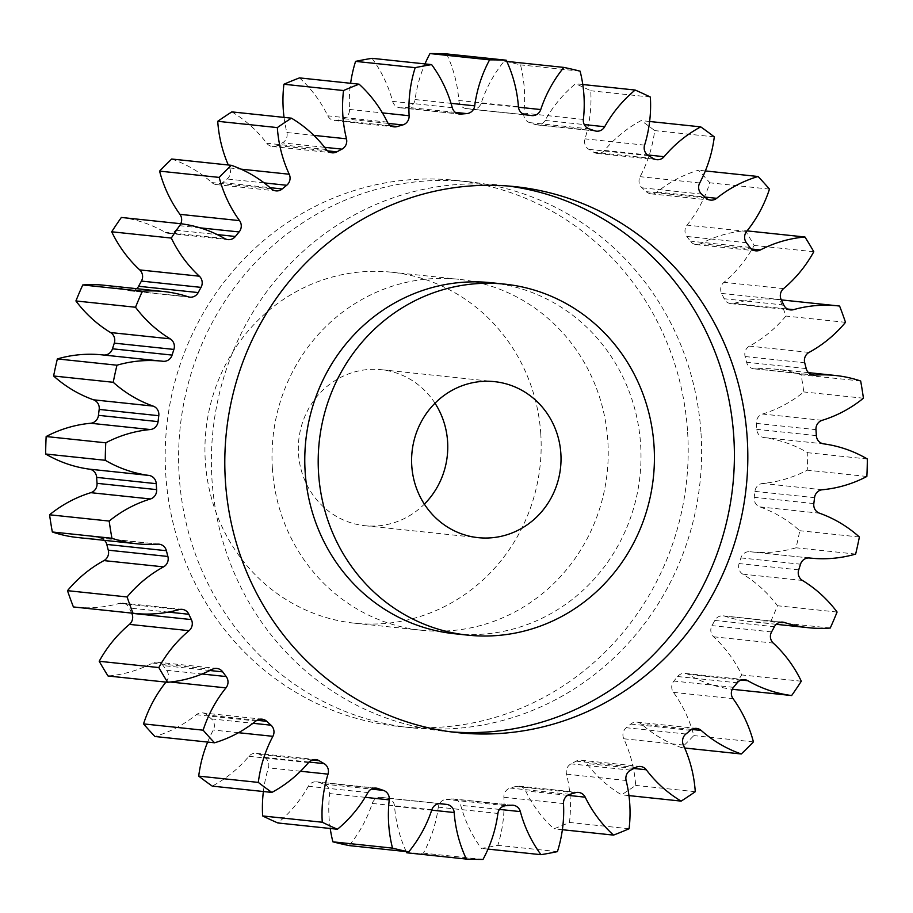 <?xml version="1.0" encoding="UTF-8"?>
<svg xmlns="http://www.w3.org/2000/svg" width="913" height="913" viewBox="0 0 913 913"><rect width="100%" height="100%" fill="white"/><g stroke="black" fill="none" stroke-linecap="round" stroke-linejoin="round"><path stroke-width="0.68" stroke-dasharray="4.57 3.42" d="M701.024 433.413A274.505 261.369 -84 0 1 411.318 727.764A274.505 261.369 -84 0 1 179.199 476.13A274.505 261.369 -84 0 1 468.905 181.778A274.505 261.369 -84 0 1 701.024 433.413M687.603 431.997A274.505 261.369 -84 0 1 397.897 726.349A274.505 261.369 -84 0 1 165.778 474.714A274.505 261.369 -84 0 1 455.496 180.363A274.505 261.369 -84 0 1 687.603 431.997M491.399 282.733A176.471 168.015 -84 0 1 640.618 444.494A176.471 168.015 -84 0 1 454.377 633.725M450.817 731.838A274.505 261.369 -84 0 1 444.095 731.222A274.505 261.369 -84 0 1 211.976 479.587A274.505 261.369 -84 0 1 501.682 185.236A274.505 261.369 -84 0 1 508.381 186.035M434.999 403.215A78.427 74.672 96 0 0 381.28 369.697A78.427 74.672 96 0 0 298.505 453.795A78.427 74.672 96 0 0 364.823 525.694A78.427 74.672 96 0 0 424.351 504.136M540.781 433.972A176.471 168.015 96 0 0 391.563 272.2A176.471 168.015 96 0 0 205.322 461.43A176.471 168.015 96 0 0 354.541 623.191A176.471 168.015 96 0 0 540.781 433.972M272.382 468.506A176.471 168.015 -84 0 1 458.623 279.275A176.471 168.015 -84 0 1 607.841 441.036A176.471 168.015 -84 0 1 421.601 630.267A176.471 168.015 -84 0 1 272.382 468.506M231.856 111.888A128.756 122.593 -84 0 1 266.722 143.227A8.936 8.514 96 0 0 277.255 145.555A347.054 330.438 -84 0 1 282.345 142.85A8.936 8.514 96 0 0 286.876 132.522A128.756 122.593 -84 0 1 284.046 117.4M171.712 159.022A128.756 122.593 -84 0 1 211.805 182.554A8.936 8.514 96 0 0 222.589 182.668A347.054 330.438 -84 0 1 227.097 178.982A8.936 8.514 96 0 0 229.62 167.946A128.756 122.593 -84 0 1 228.296 164.991M165.949 682.114A128.756 122.593 -84 0 1 166.36 681.589A8.936 8.514 96 0 0 166.588 670.268A347.054 330.438 -84 0 1 163.119 665.588A8.936 8.514 96 0 0 152.631 663.043A128.756 122.593 -84 0 1 108.042 675.997M207.65 742.064A128.756 122.593 -84 0 1 213.288 730.035A8.936 8.514 96 0 0 211.405 718.908A347.054 330.438 -84 0 1 207.125 715.039A8.936 8.514 96 0 0 196.341 714.696A128.756 122.593 -84 0 1 154.936 736.506M263.378 791.514A128.756 122.593 -84 0 1 268.411 767.856A8.936 8.514 96 0 0 264.496 757.345A347.054 330.438 -84 0 1 259.566 754.435A8.936 8.514 96 0 0 248.907 756.306A128.756 122.593 -84 0 1 212.261 786.127M330.221 828.479A128.756 122.593 -84 0 1 329.057 817.455A128.756 122.593 -84 0 1 329.627 793.58A8.936 8.514 96 0 0 323.818 784.096A347.054 330.438 -84 0 1 318.432 782.247A8.936 8.514 96 0 0 308.309 786.276A128.756 122.593 -84 0 1 277.837 822.955M299.487 77.89A128.756 122.593 -84 0 1 327.79 115.825A8.936 8.514 96 0 0 337.673 120.265A347.054 330.438 -84 0 1 343.151 118.656A8.936 8.514 96 0 0 349.508 109.434A128.756 122.593 -84 0 1 350.615 83.288M372.013 58.318A128.756 122.593 -84 0 1 392.647 101.389A8.936 8.514 96 0 0 401.503 107.78A347.054 330.438 -84 0 1 407.164 107.312A8.936 8.514 96 0 0 415.095 99.551A128.756 122.593 -84 0 1 424.967 63.899M446.628 53.924A128.756 122.593 -84 0 1 458.828 100.476A8.936 8.514 96 0 0 466.303 108.579A347.054 330.438 -84 0 1 471.93 109.275A8.936 8.514 96 0 0 481.14 103.272A128.756 122.593 -84 0 1 504.261 61.125A399.997 380.847 96 0 1 520.49 64.88A128.756 122.593 -84 0 1 523.765 113.132A8.936 8.514 96 0 0 529.574 122.616A347.054 330.438 -84 0 1 534.961 124.465A8.936 8.514 96 0 0 545.084 120.436A128.756 122.593 -84 0 1 575.555 83.756A399.997 380.847 96 0 1 590.734 90.764A128.756 122.593 -84 0 1 584.982 138.856A8.936 8.514 96 0 0 588.896 149.367A347.054 330.438 -84 0 1 593.827 152.288A8.936 8.514 96 0 0 604.486 150.405A128.756 122.593 -84 0 1 641.131 120.584A399.997 380.847 96 0 1 654.689 130.593A128.756 122.593 -84 0 1 640.104 176.677A8.936 8.514 96 0 0 641.987 187.804A347.054 330.438 -84 0 1 646.267 191.673A8.936 8.514 96 0 0 657.052 192.015A128.756 122.593 -84 0 1 698.456 170.206A399.997 380.847 96 0 1 709.869 182.817A128.756 122.593 -84 0 1 687.033 225.123A8.936 8.514 96 0 0 686.804 236.444A347.054 330.438 -84 0 1 690.274 241.123A8.936 8.514 96 0 0 700.762 243.668A128.756 122.593 -84 0 1 745.35 230.715A399.997 380.847 96 0 1 754.172 245.437A128.756 122.593 -84 0 1 723.952 282.334A8.936 8.514 96 0 0 721.624 293.415A347.054 330.438 -84 0 1 724.146 298.734A8.936 8.514 96 0 0 733.949 303.378A128.756 122.593 -84 0 1 778.207 299.567A128.756 122.593 -84 0 1 779.999 299.772A399.997 380.847 96 0 1 785.899 316.046A128.756 122.593 -84 0 1 749.447 346.13A8.936 8.514 96 0 0 745.111 356.538A347.054 330.438 -84 0 1 746.594 362.278A8.936 8.514 96 0 0 755.325 368.841A128.756 122.593 -84 0 1 775.833 369.194A128.756 122.593 -84 0 1 801.066 374.729A399.997 380.847 96 0 1 803.817 391.939A128.756 122.593 -84 0 1 762.538 414.034A8.936 8.514 96 0 0 756.363 423.381A347.054 330.438 -84 0 1 756.74 429.327A8.936 8.514 96 0 0 764.067 437.567A128.756 122.593 -84 0 1 807.743 452.711A399.997 380.847 96 0 1 807.229 470.184A128.756 122.593 -84 0 1 762.732 483.456A8.936 8.514 96 0 0 754.937 491.377A347.054 330.438 -84 0 1 754.218 497.3A8.936 8.514 96 0 0 759.844 506.898A128.756 122.593 -84 0 1 799.777 530.715A399.997 380.847 96 0 1 796.033 547.789A128.756 122.593 -84 0 1 750.954 551.829A128.756 122.593 -84 0 1 750.007 551.714A8.936 8.514 96 0 0 749.938 551.714A8.936 8.514 96 0 0 740.911 557.911A347.054 330.438 -84 0 1 739.096 563.572A8.936 8.514 96 0 0 742.817 574.163A128.756 122.593 -84 0 1 777.477 605.753A399.997 380.847 96 0 1 770.64 621.753A128.756 122.593 -84 0 1 749.288 621.468A128.756 122.593 -84 0 1 724.854 616.207A8.936 8.514 96 0 0 714.799 620.429A347.054 330.438 -84 0 1 711.969 625.622A8.936 8.514 96 0 0 713.646 636.795A128.756 122.593 -84 0 1 741.698 674.935A399.997 380.847 96 0 1 732.032 689.258A128.756 122.593 -84 0 1 688.254 674.433A8.936 8.514 96 0 0 677.617 676.522A347.054 330.438 -84 0 1 673.885 681.052A8.936 8.514 96 0 0 673.452 692.374A128.756 122.593 -84 0 1 693.812 735.593A399.997 380.847 96 0 1 681.68 747.69A128.756 122.593 -84 0 1 641.588 724.157A8.936 8.514 96 0 0 630.792 724.043A347.054 330.438 -84 0 1 626.295 727.729A8.936 8.514 96 0 0 623.773 738.765A128.756 122.593 -84 0 1 635.665 785.408A399.997 380.847 96 0 1 621.536 794.824A128.756 122.593 -84 0 1 586.671 763.485A8.936 8.514 96 0 0 576.126 761.157A347.054 330.438 -84 0 1 571.047 763.861A8.936 8.514 96 0 0 566.517 774.19A128.756 122.593 -84 0 1 569.472 822.465A399.997 380.847 96 0 1 553.906 828.821A128.756 122.593 -84 0 1 525.603 790.886A8.936 8.514 96 0 0 515.719 786.447A347.054 330.438 -84 0 1 510.241 788.056A8.936 8.514 96 0 0 503.885 797.277A128.756 122.593 -84 0 1 497.813 845.335A399.997 380.847 96 0 1 481.379 848.394A128.756 122.593 -84 0 1 460.734 805.323A8.936 8.514 96 0 0 451.889 798.932A347.054 330.438 -84 0 1 446.229 799.4A8.936 8.514 96 0 0 438.297 807.16A128.756 122.593 -84 0 1 423.404 853.141A399.997 380.847 96 0 1 406.764 852.788M406.217 851.601A128.756 122.593 -84 0 1 394.564 806.236A8.936 8.514 96 0 0 387.089 798.145A347.054 330.438 -84 0 1 381.463 797.437A8.936 8.514 96 0 0 372.253 803.44A128.756 122.593 -84 0 1 349.131 845.586M131.677 613.102A347.054 330.438 -84 0 1 129.247 607.978A8.936 8.514 96 0 0 119.443 603.345A128.756 122.593 -84 0 1 75.174 607.145M104.538 540.359A8.936 8.514 96 0 0 98.068 537.871A128.756 122.593 -84 0 1 77.559 537.517M102.439 354.895A128.756 122.593 -84 0 1 103.386 354.997A8.936 8.514 96 0 0 103.454 354.997A8.936 8.514 96 0 0 103.705 355.02M104.105 285.244A128.756 122.593 -84 0 1 128.539 290.505A8.936 8.514 96 0 0 136.733 288.691M121.361 217.454A128.756 122.593 -84 0 1 165.139 232.279A8.936 8.514 96 0 0 175.775 230.19A347.054 330.438 -84 0 1 179.507 225.659A8.936 8.514 96 0 0 180.751 223.719M483.011 859.43L423.404 853.141M488.033 849.101L481.379 848.394M557.421 851.624L497.813 845.335M562.385 829.712L553.906 828.821M629.091 828.753L569.472 822.465M628.954 795.6L621.536 794.824M695.272 791.697L635.665 785.408M684.704 748.009L681.68 747.69M753.419 741.881L693.812 735.593M801.306 681.212L741.698 674.935M830.248 628.041L770.64 621.753M837.084 612.041L777.477 605.753M855.641 554.077L796.033 547.789M859.384 537.004L799.777 530.715M866.848 476.472L807.229 470.184M867.35 458.999L807.743 452.711M863.424 398.216L803.817 391.939M860.674 381.018L801.066 374.729M845.506 322.335L785.899 316.046M839.606 306.06L779.999 299.772M813.791 251.726L754.172 245.437M747.051 230.886L745.35 230.715M769.476 189.105L709.869 182.817M705.35 170.936L698.456 170.206M714.297 136.882L654.689 130.593M649.622 121.486L641.131 120.584M650.353 97.052L590.734 90.764M582.779 84.521L575.555 83.756M580.097 71.168L520.49 64.88M506.783 61.399L504.261 61.125M286.876 132.522L313.832 135.364M229.62 167.946L240.998 169.145M166.588 670.268L202.07 674.011M211.405 718.908L252.981 723.29M264.496 757.345L309.016 762.047M323.818 784.096L371.351 789.106M452.266 107.677L392.647 101.389M401.503 107.78L457.972 113.737M455.393 112.402L407.164 107.312M415.095 99.551L451.011 103.34M518.436 106.764L458.828 100.476M466.303 108.579L525.911 114.855M531.537 115.563L471.93 109.275M481.14 103.272L518.481 107.209M583.373 119.42L523.765 113.132M529.574 122.616L589.182 128.904M594.568 130.753L534.961 124.465M545.084 120.436L584.274 124.579M644.589 145.144L584.982 138.856M588.896 149.367L648.504 155.655M653.434 158.565L593.827 152.288M604.486 150.405L647.465 154.936M699.712 182.965L640.104 176.677M641.987 187.804L701.595 194.092M705.875 197.961L646.267 191.673M657.052 192.015L704.893 197.06M746.64 231.411L687.033 225.123M686.804 236.444L746.412 242.732M749.881 247.412L690.274 241.123M700.762 243.668L751.376 248.998M783.559 288.622L723.952 282.334M721.624 293.415L781.231 299.704M783.753 305.022L724.146 298.734M733.949 303.378L787.531 309.028M809.055 352.407L749.447 346.13M745.111 356.538L804.718 362.826M806.202 368.567L746.594 362.278M755.325 368.841L812.102 374.832M822.157 420.322L762.538 414.034M756.363 423.381L815.971 429.669M816.348 435.615L756.74 429.327M764.067 437.567L823.674 443.855M822.339 489.745L762.732 483.456M754.937 491.377L814.544 497.665M813.825 503.577L754.218 497.3M759.844 506.898L819.452 513.186M809.489 557.991L750.007 551.714M740.911 557.911L800.518 564.2M798.704 569.86L739.096 563.572M742.817 574.163L802.436 580.451M781.037 622.13L724.854 616.207M714.799 620.429L774.407 626.717M771.576 631.91L711.969 625.622M713.646 636.795L773.254 643.083M741.253 680.025L688.254 674.433M677.617 676.522L737.225 682.81M733.493 687.341L673.885 681.052M673.452 692.374L733.059 698.662M691.677 729.441L641.588 724.157M630.792 724.043L690.411 730.332M685.903 734.018L626.295 727.729M623.773 738.765L683.38 745.054M633.85 768.461L586.671 763.485M576.126 761.157L635.745 767.445M630.655 770.15L571.047 763.861M566.517 774.19L626.124 780.478M567.658 795.326L525.603 790.886M515.719 786.447L575.327 792.735M569.849 794.344L510.241 788.056M503.885 797.277L563.492 803.566M499.457 809.409L460.734 805.323M451.889 798.932L511.497 805.22M505.836 805.688L446.229 799.4M438.297 807.16L497.905 813.449M431.723 810.151L394.564 806.236M387.089 798.145L439.495 803.668M440.614 803.68L381.463 797.437M372.253 803.44L431.86 809.728M365.12 797.323L329.627 793.58M374.296 788.147L318.432 782.247M308.309 786.276L367.916 792.564M300.525 771.245L268.411 767.856M312.28 759.993L259.566 754.435M248.907 756.306L308.514 762.595M238.498 732.705L213.288 730.035M256.952 720.289L207.125 715.039M196.341 714.696L255.948 720.985M170.4 682.022L166.36 681.589M209.887 670.519L163.119 665.588M152.631 663.043L212.238 669.332M168.391 612.109L129.247 607.978M119.443 603.345L179.051 609.622M98.068 537.871L157.675 544.159M162.993 361.286L103.386 354.997M188.146 296.793L128.539 290.505M224.746 238.567L165.139 232.279M175.775 230.19L217.191 234.561M199.981 227.828L179.507 225.659M271.412 188.843L211.805 182.554M222.589 182.668L270.088 187.679M264.154 182.897L227.097 178.982M326.329 149.515L266.722 143.227M277.255 145.555L327.596 150.862M324.617 147.313L282.345 142.85M387.397 122.114L327.79 115.825M337.673 120.265L390.947 125.891M388.162 123.403L343.151 118.656M349.508 109.434L382.433 112.904M397.897 726.349L411.318 727.764M457.504 732.637L444.095 731.222M364.823 525.694L478.081 537.643M391.563 272.2L458.623 279.275M399.917 107.768L459.524 114.057M781.323 299.898L778.207 299.567M808.462 372.641L775.833 369.194M809.295 557.98L750.954 551.829M776.267 624.309L749.288 621.468M472.158 109.309L531.765 115.597M536.81 124.876L596.417 131.164M597.193 153.418L656.801 159.707M650.98 193.83L710.588 200.118M696.128 244.547L755.736 250.835M730.868 303.641L790.475 309.929M753.898 368.818L813.506 375.106M749.938 551.714L809.546 558.003M723.164 615.841L782.772 622.13M685.024 673.383L744.631 679.671M636.989 722.126L696.596 728.414M580.919 760.198L640.527 766.486M518.949 786.139L578.557 792.427M453.476 798.943L513.083 805.232M381.235 797.403L440.842 803.691M316.583 781.836L376.19 788.124M256.199 753.293L315.807 759.582M202.412 712.882L262.02 719.17M157.264 662.165L216.872 668.453M122.525 603.071L182.132 609.359M99.494 537.894L159.102 544.182M103.454 354.997L163.062 361.286M130.228 290.87L189.836 297.159M168.369 233.329L227.976 239.617M216.404 184.586L276.011 190.874M272.473 146.514L332.081 152.802M334.443 120.573L394.051 126.861M354.541 623.191L421.601 630.267M381.28 369.697L494.526 381.645M515.103 186.651L501.682 185.236M455.496 180.363L468.905 181.778"/><path stroke-width="1.37" d="M654.039 445.909A176.471 168.015 96 0 0 504.821 284.148A176.471 168.015 96 0 0 318.58 473.379A176.471 168.015 96 0 0 467.798 635.14A176.471 168.015 96 0 0 654.039 445.909M467.798 635.14L454.377 633.725A176.471 168.015 -84 0 1 305.159 471.964A176.471 168.015 -84 0 1 491.399 282.733L504.821 284.148M508.381 186.035A274.505 261.369 -84 0 1 733.801 436.871A274.505 261.369 -84 0 1 450.817 731.838M225.397 481.003A274.505 261.369 96 0 0 457.504 732.637A274.505 261.369 96 0 0 747.222 438.286A274.505 261.369 96 0 0 515.103 186.651A274.505 261.369 96 0 0 225.397 481.003M411.763 465.744A78.427 74.672 96 0 0 478.081 537.643A78.427 74.672 96 0 0 560.856 453.544A78.427 74.672 96 0 0 494.526 381.645A78.427 74.672 96 0 0 411.763 465.744M424.351 504.136A78.427 74.672 96 0 0 447.598 441.595A78.427 74.672 96 0 0 434.999 403.215M313.832 135.364L346.484 138.81A8.936 8.514 -84 0 1 341.953 149.139L324.617 147.313M240.998 169.145L289.227 174.235A8.936 8.514 -84 0 1 286.705 185.271L264.154 182.897M180.751 223.719A8.936 8.514 96 0 0 179.941 214.338L239.548 220.626A8.936 8.514 -84 0 1 239.115 231.948L199.981 227.828M139.746 269.917L199.354 276.205A8.936 8.514 -84 0 1 201.031 287.378L141.424 281.09A8.936 8.514 96 0 0 139.746 269.917A128.756 122.593 -84 0 1 111.694 231.788A399.997 380.847 96 0 1 121.361 217.454L180.968 223.742A128.756 122.593 -84 0 1 224.746 238.567A8.936 8.514 -84 0 0 235.383 236.478A347.054 330.438 -84 0 1 239.115 231.948M110.564 332.549L170.183 338.837A8.936 8.514 -84 0 1 173.904 349.428L114.296 343.14A8.936 8.514 96 0 0 110.564 332.549A128.756 122.593 -84 0 1 75.916 300.959A399.997 380.847 96 0 1 82.752 284.959A128.756 122.593 -84 0 1 104.105 285.244L163.712 291.532A128.756 122.593 -84 0 1 188.146 296.793A8.936 8.514 -84 0 0 198.201 292.571A347.054 330.438 -84 0 1 201.031 287.378M93.548 399.814L153.156 406.102A8.936 8.514 -84 0 1 158.782 415.7L99.175 409.423A8.936 8.514 96 0 0 93.548 399.814A128.756 122.593 -84 0 1 53.616 375.996A399.997 380.847 96 0 1 57.359 358.923A128.756 122.593 -84 0 1 102.439 354.895L162.046 361.171A128.756 122.593 -84 0 1 162.993 361.286A8.936 8.514 -84 0 0 163.062 361.286A8.936 8.514 -84 0 0 172.089 355.089A347.054 330.438 -84 0 1 173.904 349.428M89.326 469.145L148.933 475.433A8.936 8.514 -84 0 1 156.249 483.605A8.936 8.514 -84 0 1 156.26 483.673L96.652 477.385A8.936 8.514 96 0 0 96.641 477.316A8.936 8.514 96 0 0 89.326 469.145A128.756 122.593 -84 0 1 45.65 454.001A399.997 380.847 96 0 1 46.152 436.528A128.756 122.593 -84 0 1 90.661 423.255A8.936 8.514 96 0 0 98.456 415.335A347.054 330.438 -84 0 1 99.175 409.423M97.029 483.331L156.637 489.619A8.936 8.514 -84 0 1 156.648 489.699A8.936 8.514 -84 0 1 150.462 498.966L90.844 492.678A8.936 8.514 96 0 0 97.04 483.411A8.936 8.514 96 0 0 97.029 483.331A347.054 330.438 -84 0 1 96.824 480.364A347.054 330.438 -84 0 1 96.652 477.385M108.282 550.174L167.889 556.462A8.936 8.514 -84 0 1 163.553 566.87L103.945 560.593A8.936 8.514 96 0 0 108.282 550.174A347.054 330.438 -84 0 1 106.798 544.433A8.936 8.514 96 0 0 104.538 540.359M131.769 613.296L191.376 619.585A8.936 8.514 -84 0 1 189.048 630.666L129.441 624.378A8.936 8.514 96 0 0 131.769 613.296A347.054 330.438 -84 0 1 131.677 613.102M202.07 674.011L226.196 676.556A8.936 8.514 -84 0 1 225.968 687.877L170.4 682.022M252.981 723.29L271.013 725.196A8.936 8.514 -84 0 1 272.896 736.323L238.498 732.705M309.016 762.047L324.104 763.633A8.936 8.514 -84 0 1 328.018 774.144L300.525 771.245M371.351 789.106L383.426 790.384A8.936 8.514 -84 0 1 389.235 799.868L365.12 797.323M346.484 138.81A128.756 122.593 -84 0 1 342.843 115.289A128.756 122.593 -84 0 1 343.528 90.535L283.909 84.247A128.756 122.593 -84 0 0 283.235 109.001A128.756 122.593 -84 0 0 284.046 117.4M156.637 489.619A347.054 330.438 -84 0 1 156.431 486.652A347.054 330.438 -84 0 1 156.26 483.673M330.221 828.479A128.756 122.593 -84 0 0 332.903 841.832L392.51 848.12A128.756 122.593 -84 0 1 388.664 823.743A128.756 122.593 -84 0 1 389.235 799.868M350.615 83.288A128.756 122.593 -84 0 1 355.579 61.376A399.997 380.847 96 0 1 372.013 58.318L431.621 64.606A399.997 380.847 96 0 0 415.187 67.665L355.579 61.376M424.967 63.899A128.756 122.593 -84 0 1 429.989 53.57A399.997 380.847 96 0 1 446.628 53.924L506.236 60.212A128.756 122.593 -84 0 1 518.436 106.764A8.936 8.514 -84 0 0 525.911 114.855A347.054 330.438 -84 0 1 531.537 115.563A8.936 8.514 -84 0 0 540.747 109.56A128.756 122.593 -84 0 1 563.869 67.414L506.783 61.399M439.495 803.668L446.697 804.421A8.936 8.514 -84 0 1 454.172 812.524A128.756 122.593 -84 0 0 466.372 859.076L406.764 852.788A128.756 122.593 -84 0 1 406.217 851.601M332.903 841.832A399.997 380.847 96 0 0 349.131 845.586L408.739 851.875A399.997 380.847 96 0 1 392.51 848.12M322.266 822.236L262.647 815.948A399.997 380.847 96 0 0 277.837 822.955L337.445 829.244A399.997 380.847 96 0 1 322.266 822.236A128.756 122.593 -84 0 1 328.018 774.144M262.647 815.948A128.756 122.593 -84 0 1 263.378 791.514M258.311 782.407L198.703 776.118A399.997 380.847 96 0 0 212.261 786.127L271.869 792.416A399.997 380.847 96 0 1 258.311 782.407A128.756 122.593 -84 0 1 272.896 736.323M198.703 776.118A128.756 122.593 -84 0 1 207.65 742.064M203.131 730.183L143.524 723.895A399.997 380.847 96 0 0 154.936 736.506L214.544 742.794A399.997 380.847 96 0 1 203.131 730.183A128.756 122.593 -84 0 1 225.968 687.877M143.524 723.895A128.756 122.593 -84 0 1 165.949 682.114M158.828 667.563L99.209 661.274A399.997 380.847 96 0 0 108.042 675.997L167.65 682.285A399.997 380.847 96 0 1 158.828 667.563A128.756 122.593 -84 0 1 189.048 630.666M99.209 661.274A128.756 122.593 -84 0 1 129.441 624.378M191.376 619.585A347.054 330.438 -84 0 1 188.854 614.266A8.936 8.514 -84 0 0 179.051 609.622A128.756 122.593 -84 0 1 134.793 613.433L75.174 607.145A128.756 122.593 -84 0 1 73.394 606.94A399.997 380.847 96 0 1 67.494 590.665A128.756 122.593 -84 0 1 103.945 560.593M167.889 556.462A347.054 330.438 -84 0 1 166.406 550.722A8.936 8.514 -84 0 0 157.675 544.159A128.756 122.593 -84 0 1 137.167 543.806L77.559 537.517A128.756 122.593 -84 0 1 52.326 531.982A399.997 380.847 96 0 1 49.576 514.784A128.756 122.593 -84 0 1 90.844 492.678M103.705 355.02A8.936 8.514 96 0 0 112.482 348.8A347.054 330.438 -84 0 1 114.296 343.14M136.733 288.691A8.936 8.514 96 0 0 138.593 286.283A347.054 330.438 -84 0 1 141.424 281.09M179.941 214.338A128.756 122.593 -84 0 1 159.581 171.119A399.997 380.847 96 0 1 171.712 159.022L231.32 165.31A128.756 122.593 -84 0 1 271.412 188.843A8.936 8.514 -84 0 0 282.208 188.957A347.054 330.438 -84 0 1 286.705 185.271M228.296 164.991A128.756 122.593 -84 0 1 217.728 121.303A399.997 380.847 96 0 1 231.856 111.888L291.464 118.176A128.756 122.593 -84 0 1 326.329 149.515A8.936 8.514 -84 0 0 336.874 151.843A347.054 330.438 -84 0 1 341.953 149.139M343.528 90.535A399.997 380.847 96 0 1 359.094 84.179L299.487 77.89A399.997 380.847 96 0 0 283.909 84.247M390.947 125.891L397.281 126.553A347.054 330.438 -84 0 1 402.759 124.944L388.162 123.403M397.281 126.553A8.936 8.514 -84 0 1 387.397 122.114A128.756 122.593 -84 0 0 359.094 84.179M291.464 118.176A399.997 380.847 96 0 0 277.335 127.592L217.728 121.303M289.227 174.235A128.756 122.593 -84 0 1 277.335 127.592M231.32 165.31A399.997 380.847 96 0 0 219.188 177.407L159.581 171.119M239.548 220.626A128.756 122.593 -84 0 1 219.188 177.407M180.968 223.742A399.997 380.847 96 0 0 171.302 238.065L111.694 231.788M199.354 276.205A128.756 122.593 -84 0 1 171.302 238.065M170.183 338.837A128.756 122.593 -84 0 1 135.523 307.247A399.997 380.847 96 0 1 142.36 291.247A128.756 122.593 -84 0 1 163.712 291.532M153.156 406.102A128.756 122.593 -84 0 1 113.223 382.285A399.997 380.847 96 0 1 116.967 365.211A128.756 122.593 -84 0 1 162.046 361.171M98.456 415.335L158.063 421.623A347.054 330.438 -84 0 1 158.782 415.7M158.063 421.623A8.936 8.514 -84 0 1 150.268 429.544L90.661 423.255M148.933 475.433A128.756 122.593 -84 0 1 105.257 460.289A399.997 380.847 96 0 1 105.771 442.816A128.756 122.593 -84 0 1 150.268 429.544M137.167 543.806A128.756 122.593 -84 0 1 111.934 538.271A399.997 380.847 96 0 1 109.183 521.061A128.756 122.593 -84 0 1 150.462 498.966M134.793 613.433A128.756 122.593 -84 0 1 133.001 613.228A399.997 380.847 96 0 1 127.101 596.954A128.756 122.593 -84 0 1 163.553 566.87M226.196 676.556A347.054 330.438 -84 0 1 222.726 671.877A8.936 8.514 -84 0 0 212.238 669.332A128.756 122.593 -84 0 1 167.65 682.285M271.013 725.196A347.054 330.438 -84 0 1 266.733 721.327A8.936 8.514 -84 0 0 255.948 720.985A128.756 122.593 -84 0 1 214.544 742.794M324.104 763.633A347.054 330.438 -84 0 1 319.173 760.712A8.936 8.514 -84 0 0 308.514 762.595A128.756 122.593 -84 0 1 271.869 792.416M383.426 790.384A347.054 330.438 -84 0 1 378.039 788.535A8.936 8.514 -84 0 0 367.916 792.564A128.756 122.593 -84 0 1 337.445 829.244M446.697 804.421A347.054 330.438 -84 0 1 441.07 803.725A8.936 8.514 -84 0 0 431.86 809.728A128.756 122.593 -84 0 1 408.739 851.875M466.372 859.076A399.997 380.847 96 0 0 483.011 859.43A128.756 122.593 -84 0 0 497.905 813.449A8.936 8.514 -84 0 1 505.836 805.688A347.054 330.438 -84 0 0 511.497 805.22A8.936 8.514 -84 0 1 520.353 811.611L499.457 809.409M812.102 374.832L814.932 375.129A128.756 122.593 -84 0 1 835.441 375.483A128.756 122.593 -84 0 1 860.674 381.018A399.997 380.847 96 0 1 863.424 398.216A128.756 122.593 -84 0 1 822.157 420.322A8.936 8.514 -84 0 0 815.971 429.669A347.054 330.438 -84 0 1 816.348 435.615A8.936 8.514 -84 0 0 823.674 443.855A128.756 122.593 -84 0 1 867.35 458.999A399.997 380.847 96 0 1 866.848 476.472A128.756 122.593 -84 0 1 822.339 489.745A8.936 8.514 -84 0 0 814.544 497.665A347.054 330.438 -84 0 1 813.825 503.577A8.936 8.514 -84 0 0 819.452 513.186A128.756 122.593 -84 0 1 859.384 537.004A399.997 380.847 96 0 1 855.641 554.077A128.756 122.593 -84 0 1 810.561 558.105A128.756 122.593 -84 0 1 809.614 558.003A8.936 8.514 -84 0 0 809.546 558.003A8.936 8.514 -84 0 0 800.518 564.2A347.054 330.438 -84 0 1 798.704 569.86A8.936 8.514 -84 0 0 802.436 580.451A128.756 122.593 -84 0 1 837.084 612.041A399.997 380.847 96 0 1 830.248 628.041A128.756 122.593 -84 0 1 808.895 627.756A128.756 122.593 -84 0 1 784.461 622.495A8.936 8.514 -84 0 0 774.407 626.717A347.054 330.438 -84 0 1 771.576 631.91A8.936 8.514 -84 0 0 773.254 643.083A128.756 122.593 -84 0 1 801.306 681.212A399.997 380.847 96 0 1 791.639 695.546A128.756 122.593 -84 0 1 747.861 680.721A8.936 8.514 -84 0 0 737.225 682.81A347.054 330.438 -84 0 1 733.493 687.341A8.936 8.514 -84 0 0 733.059 698.662A128.756 122.593 -84 0 1 753.419 741.881A399.997 380.847 96 0 1 741.288 753.978A128.756 122.593 -84 0 1 701.195 730.446A8.936 8.514 -84 0 0 690.411 730.332A347.054 330.438 -84 0 1 685.903 734.018A8.936 8.514 -84 0 0 683.38 745.054A128.756 122.593 -84 0 1 695.272 791.697A399.997 380.847 96 0 1 681.144 801.112A128.756 122.593 -84 0 1 646.278 769.773A8.936 8.514 -84 0 0 635.745 767.445A347.054 330.438 -84 0 1 630.655 770.15A8.936 8.514 -84 0 0 626.124 780.478A128.756 122.593 -84 0 1 629.091 828.753A399.997 380.847 96 0 1 613.513 835.11A128.756 122.593 -84 0 1 585.21 797.175A8.936 8.514 -84 0 0 575.327 792.735A347.054 330.438 -84 0 1 569.849 794.344A8.936 8.514 -84 0 0 563.492 803.566A128.756 122.593 -84 0 1 557.421 851.624A399.997 380.847 96 0 1 540.987 854.682A128.756 122.593 -84 0 1 520.353 811.611M814.932 375.129A8.936 8.514 -84 0 1 806.202 368.567A347.054 330.438 -84 0 0 804.718 362.826A8.936 8.514 -84 0 1 809.055 352.407A128.756 122.593 -84 0 0 845.506 322.335A399.997 380.847 96 0 0 839.606 306.06A128.756 122.593 -84 0 0 837.826 305.855L781.323 299.898M787.531 309.028L793.557 309.655A128.756 122.593 -84 0 1 837.826 305.855M793.557 309.655A8.936 8.514 -84 0 1 783.753 305.022A347.054 330.438 -84 0 0 781.231 299.704A8.936 8.514 -84 0 1 783.559 288.622A128.756 122.593 -84 0 0 813.791 251.726A399.997 380.847 96 0 0 804.958 237.003L747.051 230.886M751.376 248.998L760.369 249.957A128.756 122.593 -84 0 1 804.958 237.003M760.369 249.957A8.936 8.514 -84 0 1 749.881 247.412A347.054 330.438 -84 0 0 746.412 242.732A8.936 8.514 -84 0 1 746.64 231.411A128.756 122.593 -84 0 0 769.476 189.105A399.997 380.847 96 0 0 758.064 176.494L705.35 170.936M704.893 197.06L716.659 198.304A128.756 122.593 -84 0 1 758.064 176.494M716.659 198.304A8.936 8.514 -84 0 1 705.875 197.961A347.054 330.438 -84 0 0 701.595 194.092A8.936 8.514 -84 0 1 699.712 182.965A128.756 122.593 -84 0 0 714.297 136.882A399.997 380.847 96 0 0 700.739 126.873L649.622 121.486M647.465 154.936L664.093 156.694A128.756 122.593 -84 0 1 700.739 126.873M664.093 156.694A8.936 8.514 -84 0 1 653.434 158.565A347.054 330.438 -84 0 0 648.504 155.655A8.936 8.514 -84 0 1 644.589 145.144A128.756 122.593 -84 0 0 650.353 97.052A399.997 380.847 96 0 0 635.163 90.045L582.779 84.521M584.274 124.579L604.691 126.724A128.756 122.593 -84 0 1 635.163 90.045M604.691 126.724A8.936 8.514 -84 0 1 594.568 130.753A347.054 330.438 -84 0 0 589.182 128.904A8.936 8.514 -84 0 1 583.373 119.42A128.756 122.593 -84 0 0 580.097 71.168A399.997 380.847 96 0 0 563.869 67.414M506.236 60.212A399.997 380.847 96 0 0 489.596 59.859L429.989 53.57M451.011 103.34L474.703 105.84A128.756 122.593 -84 0 1 489.596 59.859M474.703 105.84A8.936 8.514 -84 0 1 466.771 113.6L455.393 112.402M457.972 113.737L461.111 114.068A347.054 330.438 -84 0 1 466.771 113.6M461.111 114.068A8.936 8.514 -84 0 1 452.266 107.677A128.756 122.593 -84 0 0 431.621 64.606M382.433 112.904L409.115 115.723A128.756 122.593 -84 0 1 415.187 67.665M409.115 115.723A8.936 8.514 -84 0 1 402.759 124.944M142.36 291.247L82.752 284.959M135.523 307.247L75.916 300.959M116.967 365.211L57.359 358.923M113.223 382.285L53.616 375.996M105.771 442.816L46.152 436.528M105.257 460.289L45.65 454.001M109.183 521.061L49.576 514.784M111.934 538.271L52.326 531.982M127.101 596.954L67.494 590.665M133.001 613.228L73.394 606.94M540.987 854.682L488.033 849.101M613.513 835.11L562.385 829.712M681.144 801.112L628.954 795.6M741.288 753.978L684.704 748.009M791.639 695.546L732.249 689.281M518.481 107.209L540.747 109.56M784.461 622.495L781.037 622.13M747.861 680.721L741.253 680.025M701.195 730.446L691.677 729.441M646.278 769.773L633.85 768.461M585.21 797.175L567.658 795.326M454.172 812.524L431.723 810.151M378.039 788.535L374.296 788.147M319.173 760.712L312.28 759.993M266.733 721.327L256.952 720.289M222.726 671.877L209.887 670.519M188.854 614.266L168.391 612.109M166.406 550.722L106.798 544.433M112.482 348.8L172.089 355.089M138.593 286.283L198.201 292.571M217.191 234.561L235.383 236.478M270.088 187.679L282.208 188.957M327.596 150.862L336.874 151.843M835.441 375.483L808.462 372.641M810.561 558.105L809.295 557.98M808.895 627.756L776.267 624.309"/></g></svg>
